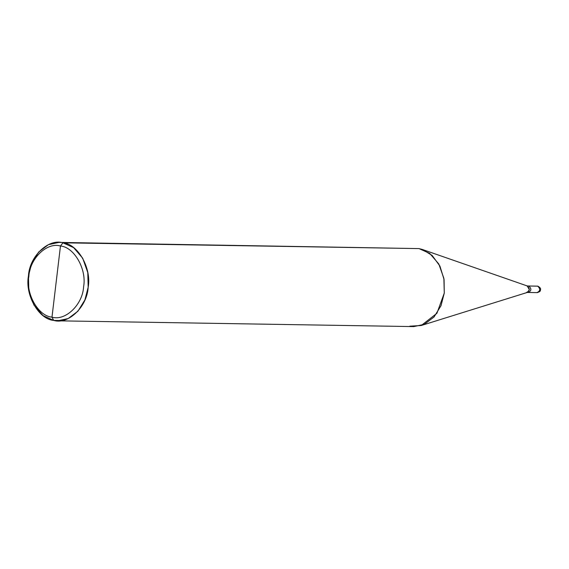 <?xml version="1.0" encoding="UTF-8"?>
<svg xmlns="http://www.w3.org/2000/svg" width="569" height="569" viewBox="0 0 569 569"><rect width="100%" height="100%" fill="white"/><g stroke="black" fill="none" stroke-linecap="round" stroke-linejoin="round"><path stroke-width="0.85" d="M528.153 286.001L537.669 286.15C540.621 288.917 540.365 291.072 536.901 292.615L526.489 292.452C529.952 290.901 530.208 288.746 527.257 285.987L528.821 286.008C531.773 288.775 531.517 290.93 528.046 292.473L528.381 292.509M536.901 292.615C540.365 291.072 540.621 288.917 537.669 286.15L528.821 286.008C531.773 288.775 531.517 290.93 528.046 292.473C531.517 290.93 531.773 288.775 528.821 286.008L527.705 286.122M409.794 326.186L421.238 325.511L436.921 313.299L444.275 293.063L444.076 279.599L439.929 266.107L432.148 255.453L422.475 249.514L419.04 248.596L58.941 242.401L48.422 244.67L38.671 252.024L31.715 263.298L28.45 275.937L28.841 290.617L33.927 305.034L43.016 315.596L53.685 320.404L61.672 320.532L53.685 320.404L51.985 317.139C38.251 316.158 25.534 293.739 28.855 276.378C29.73 258.546 47.113 241.853 60.463 246.014L51.985 317.139C65.335 321.3 82.718 304.6 83.593 286.776C86.915 269.414 74.198 246.996 60.463 246.014L62.931 242.814L419.04 248.596L425.697 250.893L419.04 248.596L429.709 253.404L438.799 263.966L443.884 278.383L444.275 293.063L441.011 305.702L434.055 316.976L424.303 324.33L413.784 326.599L57.675 320.816L68.195 318.548L77.946 311.193L84.902 299.92L88.167 287.281L87.775 272.601L82.69 258.184L73.6 247.622L62.931 242.814C77.91 243.888 91.787 268.34 88.167 287.281C87.213 306.727 68.252 324.942 53.685 320.404L57.675 320.816M528.046 292.473C531.517 290.93 531.773 288.775 528.821 286.008L527.257 285.987L529.362 289.692L527.442 292.395L421.238 325.511M60.463 246.014C74.198 246.996 86.915 269.414 83.593 286.776C82.718 304.6 65.335 321.3 51.985 317.139L60.463 246.014C47.113 241.853 29.73 258.546 28.855 276.378C25.534 293.739 38.251 316.158 51.985 317.139L53.685 320.404C38.706 319.33 24.83 294.877 28.45 275.937C29.403 256.491 48.365 238.276 62.931 242.814L60.463 246.014M58.941 242.401L419.04 248.596M526.922 285.951L537.897 286.179C540.059 287.402 540.941 288.597 540.529 289.763C539.896 290.354 541.745 291.065 537.228 292.651M527.541 286.058L422.475 249.514"/></g></svg>
